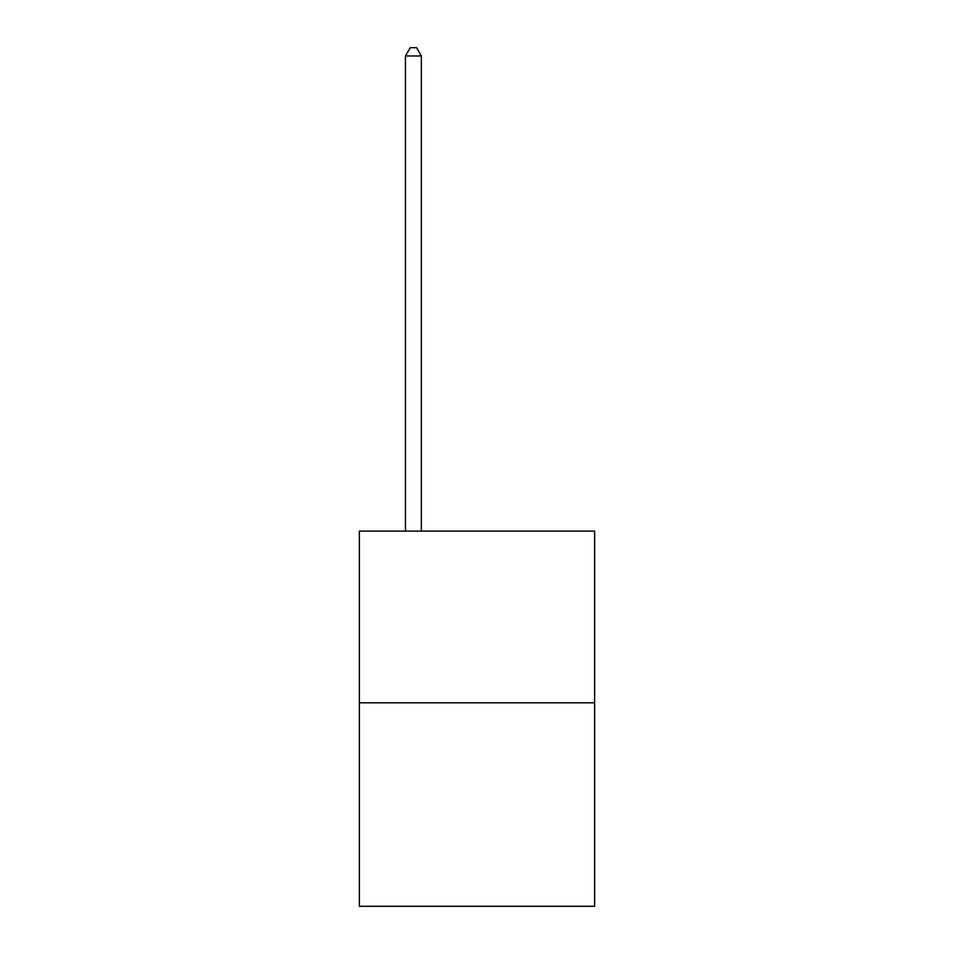 <?xml version="1.0" encoding="UTF-8"?>
<svg xmlns="http://www.w3.org/2000/svg" width="954" height="954" viewBox="0 0 954 954"><rect width="100%" height="100%" fill="white"/><g stroke="black" fill="none" stroke-linecap="round" stroke-linejoin="round"><path stroke-width="1.43" d="M594.64 702.812L594.64 531.116L359.36 531.116L359.36 906.3L594.64 906.3L594.64 702.812L359.36 702.812M421.358 531.116L421.358 55.964L405.462 55.964L405.462 531.116M405.462 55.964L410.232 47.7L416.588 47.7L421.358 55.964"/></g></svg>
